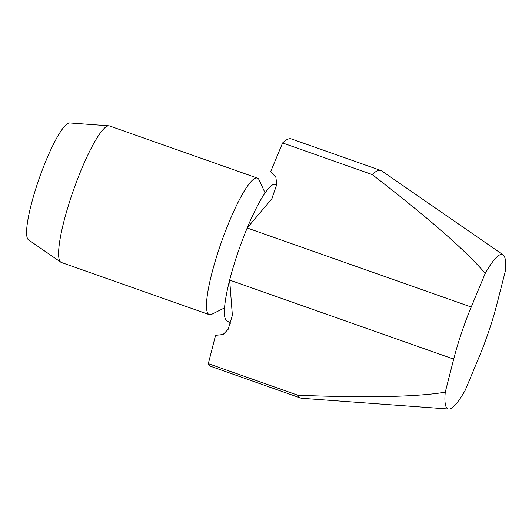 <?xml version="1.0" encoding="UTF-8"?>
<svg xmlns="http://www.w3.org/2000/svg" width="532" height="532" viewBox="0 0 532 532"><rect width="100%" height="100%" fill="white"/><g stroke="black" fill="none" stroke-linecap="round" stroke-linejoin="round"><path stroke-width="0.8" d="M265.089 192.936L259.117 179.936A72.385 12.628 109.4 0 0 257.388 178.107A72.385 12.628 109.4 0 0 219.45 247.826A72.385 12.628 109.4 0 0 211.729 273.761A72.385 12.628 109.4 0 0 209.236 314.631A72.385 12.628 109.4 0 0 211.723 314.292L224.537 307.915M257.388 178.107L109.519 125.951A72.385 12.628 109.4 0 0 108.927 125.831L69.719 122.959A62.038 10.826 109.4 0 0 37.712 182.815A62.038 10.826 109.4 0 0 28.495 239.839L60.828 262.196A72.385 12.628 109.4 0 0 61.36 262.476L209.236 314.631M108.927 125.831A72.385 12.628 109.4 0 0 71.581 195.663A72.385 12.628 109.4 0 0 63.86 221.605A72.385 12.628 109.4 0 0 60.828 262.196M445.257 392.19A81.848 14.284 109.4 0 0 448.729 409.042A81.848 14.284 109.4 0 0 465.314 390.082L479.332 356.42A72.385 12.628 109.4 0 0 489.141 330.266A72.385 12.628 109.4 0 0 496.861 304.324L505.307 271.247A81.848 14.284 109.4 0 0 503.112 254.841A81.848 14.284 109.4 0 0 485.251 273.348L471.232 307.017A72.385 12.628 109.4 0 0 461.424 333.172A72.385 12.628 109.4 0 0 453.703 359.107L445.257 392.19C416.869 396.912 367.765 397.936 297.947 395.249L208.325 363.635L215.546 335.346L223.088 334.508L228.148 329.315L232.364 315.303L229.651 280.085A72.385 12.628 109.4 0 0 227.157 320.956L230.795 323.296M276.713 184.803L275.31 184.431A72.385 12.628 109.4 0 0 247.187 227.989A72.385 12.628 109.4 0 0 237.378 254.143A72.385 12.628 109.4 0 0 229.651 280.085L453.703 359.107M471.232 307.017L247.187 227.989L271.805 198.795L276.74 184.564L275.862 177.123L270.608 171.743L282.592 142.955L372.214 174.569C430.009 219.304 464.403 249.362 485.251 273.348M503.112 254.841L381.876 170.991A120.638 21.047 109.4 0 0 380.978 170.533A120.638 21.047 109.4 0 0 372.214 174.569M297.947 395.249A120.638 21.047 109.4 0 0 300.726 398.069A120.638 21.047 109.4 0 0 301.711 398.275L448.729 409.042M380.978 170.533L291.363 138.925A120.638 21.047 109.4 0 0 282.592 142.955M208.325 363.635A120.638 21.047 109.4 0 0 211.104 366.462L300.726 398.069M272.052 198.356L271.805 198.795M232.311 315.808L232.358 315.303"/></g></svg>
